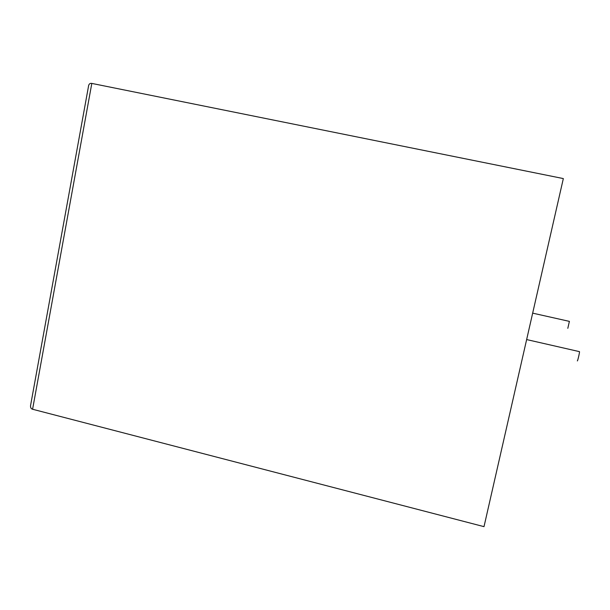 <?xml version="1.0" encoding="UTF-8"?>
<svg xmlns="http://www.w3.org/2000/svg" width="610" height="610" viewBox="0 0 610 610"><rect width="100%" height="100%" fill="white"/><g stroke="black" fill="none" stroke-linecap="round" stroke-linejoin="round"><path stroke-width="0.91" d="M567.818 328.332L569.389 321.378M579.424 351.612L579.492 351.65C579.729 352.374 577.502 361.867 577.334 360.861M88.58 85.842L88.663 85.408C89.19 83.783 90.242 83.12 91.813 83.418L563.335 178.577L484.004 526.651L32.589 409.249C31.095 408.845 30.409 407.64 30.546 405.642L30.637 405.139M91.813 83.418L32.589 409.249M579.492 351.65L526.643 339.572M569.435 321.386L532.667 313.143M88.663 85.408L30.546 405.642"/></g></svg>

